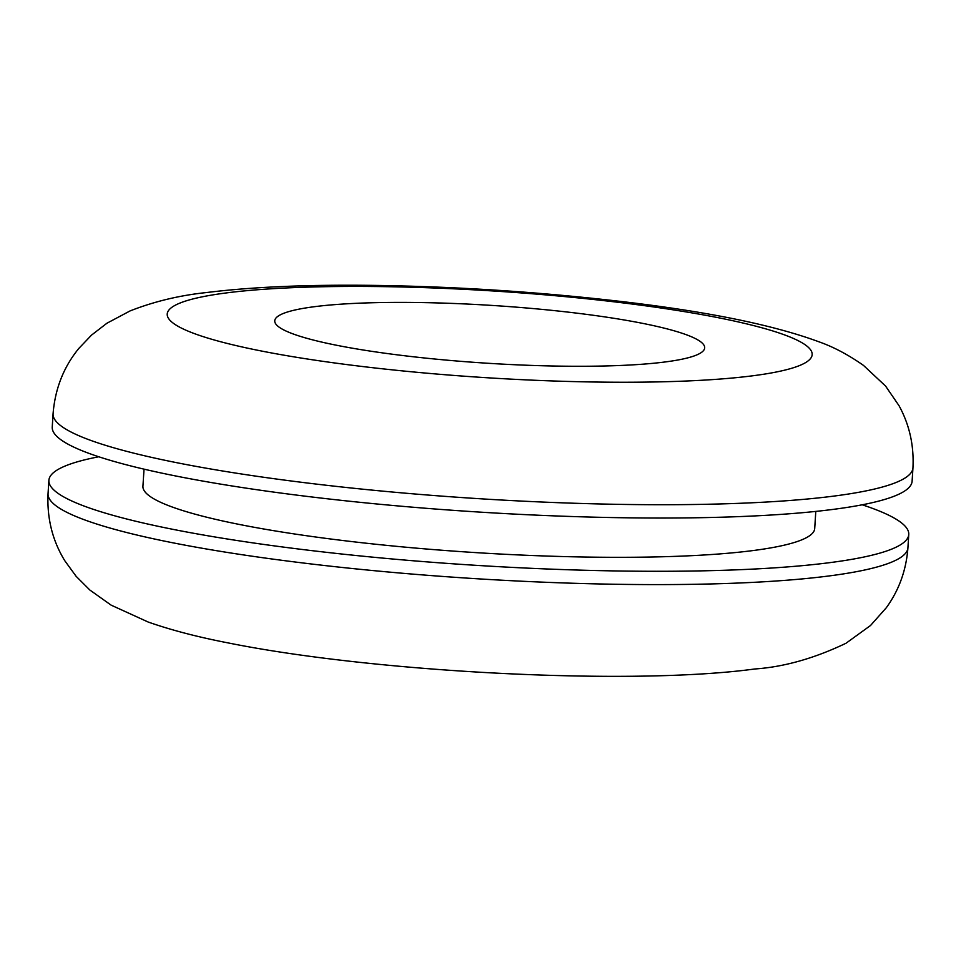 <?xml version="1.0" encoding="UTF-8"?>
<svg xmlns="http://www.w3.org/2000/svg" width="961" height="961" viewBox="0 0 961 961"><rect width="100%" height="100%" fill="white"/><g stroke="black" fill="none" stroke-linecap="round" stroke-linejoin="round"><path stroke-width="1.44" d="M314.367 306.703A215.396 28.998 -176.4 0 1 555.842 310.775A215.396 28.998 -176.4 0 1 704.677 347.858A215.396 28.998 -176.4 0 1 665.06 361.973A215.396 28.998 -176.4 0 1 423.585 357.888A215.396 28.998 -176.4 0 1 274.75 320.806A215.396 28.998 -176.4 0 1 314.367 306.703M912.95 467.887L912.109 481.209A430.792 57.984 -176.4 0 1 832.875 509.426A430.792 57.984 -176.4 0 1 349.912 501.27A430.792 57.984 -176.4 0 1 52.242 427.104L53.071 413.795A430.792 57.984 -176.4 0 0 350.741 487.948A430.792 57.984 -176.4 0 0 833.704 496.116A430.792 57.984 -176.4 0 0 912.95 467.887C914.079 445.411 909.442 424.678 899.028 405.698L885.574 386.07L863.471 365.396C848.347 354.801 833.559 346.945 819.096 341.864C771.431 324.229 701.29 310.295 608.661 300.06C529.823 291.303 450.901 286.414 371.919 285.369C306.607 284.564 251.386 286.967 206.243 292.576C179.479 295.387 154.096 301.502 130.083 310.92L106.935 323.22L91.535 335.101L78.922 348.326C63.702 366.85 55.089 388.676 53.071 413.795M815.793 511.408L814.712 528.538A336.554 45.299 -176.4 0 1 752.799 550.593A336.554 45.299 -176.4 0 1 375.487 544.214A336.554 45.299 -176.4 0 1 142.937 486.278L144.018 469.148M862.221 504.801A430.792 57.984 -176.4 0 1 908.758 534.46A430.792 57.984 -176.4 0 1 829.523 562.678A430.792 57.984 -176.4 0 1 346.561 554.521A430.792 57.984 -176.4 0 1 48.891 480.356A430.792 57.984 -176.4 0 1 98.779 456.763M752.739 375.787A323.088 43.485 -176.4 0 1 303.159 358.357A323.088 43.485 -176.4 0 1 226.688 292.877A323.088 43.485 -176.4 0 1 676.268 310.319A323.088 43.485 -176.4 0 1 752.739 375.787M828.682 575.999A430.792 57.984 -176.4 0 1 345.72 567.831A430.792 57.984 -176.4 0 1 48.05 493.666C46.897 518.339 52.483 540.707 64.819 560.768L76.099 576.288L89.841 590.018L111.128 605.142L148.15 622.019C171.094 630.08 197.858 637.059 228.43 642.969C374.081 672.34 630.933 685.83 754.757 668.988C783.888 666.982 814.291 658.405 845.992 643.257L870.51 625.515L886.318 607.724C899.028 590.198 906.235 570.221 907.929 547.77A430.792 57.984 -176.4 0 1 828.682 575.999M48.891 480.356L48.05 493.666M908.758 534.46L907.929 547.77"/></g></svg>
